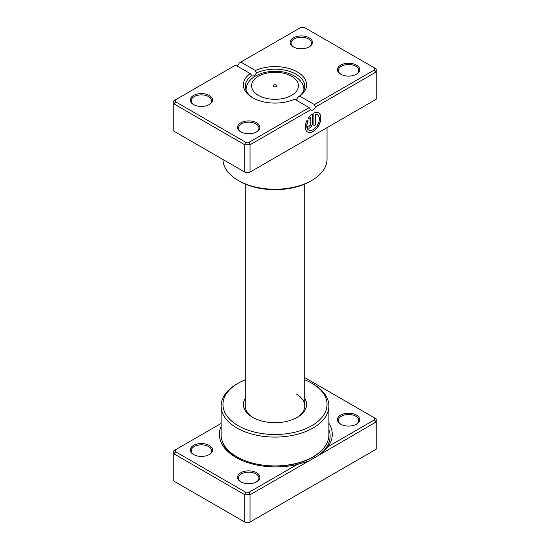 <?xml version="1.0" encoding="UTF-8"?>
<svg xmlns="http://www.w3.org/2000/svg" width="550" height="550" viewBox="0 0 550 550"><rect width="100%" height="100%" fill="white"/><g stroke="black" fill="none" stroke-linecap="round" stroke-linejoin="round"><path stroke-width="0.82" d="M309.176 460.817L250.03 494.746L250.03 522.053L376.186 449.219L376.186 421.912L309.389 460.728M221.107 423.438L175.67 449.666L175.67 451.811L245.548 492.154L249.26 492.154L297.158 464.496L307.814 461.381M297.158 464.496A56.444 32.587 180 0 1 235.916 457.373L235.916 457.373A56.444 32.587 180 0 1 221.107 426.339M340.704 424.188L340.704 424.188A11.151 6.435 180 0 1 340.704 415.078A11.151 6.435 180 0 1 356.476 415.078A11.151 6.435 180 0 1 356.476 424.188A11.151 6.435 180 0 1 340.704 424.188M356.132 424.373A10.223 5.899 0 0 0 358.813 420.393A10.223 5.899 0 0 0 355.816 416.219A10.223 5.899 0 0 0 344.678 414.941A10.223 5.899 0 0 0 338.367 420.393A10.223 5.899 0 0 0 341.048 424.373M240.831 481.848L240.831 481.848A11.151 6.435 180 0 1 240.831 472.739A11.151 6.435 180 0 1 256.603 472.739A11.151 6.435 180 0 1 256.603 481.848A11.151 6.435 180 0 1 240.831 481.848M256.259 482.034A10.223 5.899 0 0 0 258.94 478.053A10.223 5.899 0 0 0 255.942 473.88A10.223 5.899 0 0 0 244.805 472.601A10.223 5.899 0 0 0 238.494 478.053A10.223 5.899 0 0 0 241.175 482.034M193.524 454.534L193.524 454.534A11.151 6.435 180 0 1 193.524 445.431A11.151 6.435 180 0 1 209.296 445.431A11.151 6.435 180 0 1 209.296 454.534A11.151 6.435 180 0 1 193.524 454.534M208.952 454.719A10.223 5.899 0 0 0 211.633 450.739A10.223 5.899 0 0 0 208.636 446.566A10.223 5.899 0 0 0 197.498 445.287A10.223 5.899 0 0 0 191.187 450.739A10.223 5.899 0 0 0 193.868 454.719M304.734 398.296A31.591 18.239 180 0 1 297.337 417.354A31.591 18.239 180 0 1 252.663 417.354L252.663 417.354A31.591 18.239 180 0 1 245.266 398.296M245.266 184.051L245.266 405.976A29.734 17.167 0 0 0 253.337 417.739M238.205 425.7A52.037 30.044 0 0 0 311.795 425.7A52.037 30.044 0 0 0 311.795 383.212L313.108 383.976A53.893 31.116 180 0 1 328.893 405.976A53.893 31.116 180 0 1 295.625 434.72A53.893 31.116 180 0 1 236.892 427.976A53.893 31.116 180 0 1 221.107 405.976A53.893 31.116 180 0 1 236.892 383.976L238.205 383.212A52.037 30.044 0 0 0 238.205 425.7M221.107 405.976L221.107 434.809A53.893 31.116 0 0 0 236.892 456.809A53.893 31.116 0 0 0 295.625 463.554A53.893 31.116 0 0 0 328.893 434.809L328.893 405.976M328.893 423.232A56.444 32.587 180 0 1 328.082 446.648L374.33 419.946L374.33 417.801L304.734 377.623M175.67 451.811L173.814 453.771L173.814 481.085L244.778 522.053L250.03 522.053L249.26 522.5L245.548 522.5L244.778 522.053L244.778 494.746L173.814 453.771L173.814 450.739L175.67 449.666M249.26 492.154L250.03 494.746L244.778 494.746L245.548 492.154M374.33 417.801L376.186 418.873L376.186 421.912L374.33 419.946M313.108 383.976L311.795 383.212A52.037 30.044 0 0 0 304.734 379.803M245.266 379.803A52.037 30.044 0 0 0 238.205 383.212M296.663 417.739A29.734 17.167 0 0 0 304.734 405.976A29.734 17.167 0 0 0 296.024 393.834M320.052 454.314L328.082 446.648M276.313 85.051A1.856 1.073 0 0 0 274.292 84.817A1.856 1.073 0 0 0 273.144 85.807A1.856 1.073 0 0 0 273.687 86.563A1.856 1.073 0 0 0 275.708 86.797A1.856 1.073 0 0 0 276.856 85.807A1.856 1.073 0 0 0 276.313 85.051M321.716 130.708L300.946 142.752A52.037 30.044 180 0 1 300.733 142.821M320.107 131.636A1.856 1.313 -135.1 0 0 320.107 131.691L301.874 142.168M308.639 130.082A8.814 5.088 -60 0 1 308.577 130.041A8.814 5.088 -60 0 1 308.062 120.842L308.192 120.917A8.814 5.088 120 0 0 308.708 130.116A8.814 5.088 120 0 0 313.115 129.683A8.814 5.088 120 0 0 318.869 121.914A8.814 5.088 120 0 0 317.522 114.854A8.814 5.088 120 0 0 315.452 114.469L315.452 124.733L313.892 125.634L313.892 113.087A11.014 6.359 -60 0 1 318.622 112.949A11.014 6.359 -60 0 1 320.306 121.777A11.014 6.359 -60 0 1 313.115 131.478A11.014 6.359 -60 0 1 307.608 132.028A11.014 6.359 -60 0 1 307.086 120.278L308.192 120.917M307.539 131.986A11.014 6.359 120 0 0 312.984 131.402A11.014 6.359 120 0 0 320.162 121.756A11.014 6.359 120 0 0 318.553 112.908M312.331 123.833A3.307 1.911 -60 0 1 310.001 127.882A3.307 1.911 -60 0 1 308.344 128.047A3.307 1.911 -60 0 1 307.663 126.534L309.217 125.634A1.1 0.639 120 0 0 309.444 126.136A1.1 0.639 120 0 0 310.001 126.081A1.1 0.639 120 0 0 310.778 124.733L310.778 117.164A8.814 5.088 120 0 0 309.293 119.006L308.186 118.367A11.014 6.359 -60 0 1 312.331 113.988L312.331 123.833L312.201 114.077M308.282 128.006A3.307 1.911 120 0 0 309.863 127.806A3.307 1.911 120 0 0 312.201 123.757M309.382 126.094A1.1 0.639 -60 0 1 309.313 126.06A1.1 0.639 -60 0 1 309.1 125.703M340.704 74.222L340.704 74.222A11.151 6.435 180 0 1 340.704 65.12A11.151 6.435 180 0 1 356.476 65.12A11.151 6.435 180 0 1 356.476 74.222A11.151 6.435 180 0 1 340.704 74.222M356.132 74.415A10.223 5.899 -0 0 0 358.813 70.427A10.223 5.899 -0 0 0 355.816 66.261A10.223 5.899 -0 0 0 344.678 64.976A10.223 5.899 -0 0 0 338.367 70.427A10.223 5.899 -0 0 0 341.048 74.415M240.831 131.883L240.831 131.883A11.151 6.435 180 0 1 240.831 122.781A11.151 6.435 180 0 1 256.603 122.781A11.151 6.435 180 0 1 256.603 131.883A11.151 6.435 180 0 1 240.831 131.883M256.259 132.076A10.223 5.899 -0 0 0 258.94 128.088A10.223 5.899 -0 0 0 255.942 123.915A10.223 5.899 -0 0 0 244.805 122.636A10.223 5.899 -0 0 0 238.494 128.088A10.223 5.899 -0 0 0 241.175 132.076M193.524 104.569L193.524 104.569A11.151 6.435 180 0 1 193.524 95.466A11.151 6.435 180 0 1 209.296 95.466A11.151 6.435 180 0 1 209.296 104.569A11.151 6.435 180 0 1 193.524 104.569M208.952 104.761A10.223 5.899 -0 0 0 211.633 100.781A10.223 5.899 -0 0 0 208.636 96.608A10.223 5.899 -0 0 0 197.498 95.329A10.223 5.899 -0 0 0 191.187 100.781A10.223 5.899 -0 0 0 193.868 104.761M293.397 46.908L293.397 46.908A11.151 6.435 180 0 1 293.397 37.806A11.151 6.435 180 0 1 309.169 37.806A11.151 6.435 180 0 1 309.169 46.908A11.151 6.435 180 0 1 293.397 46.908M308.825 47.101A10.223 5.899 -0 0 0 311.506 43.12A10.223 5.899 -0 0 0 308.509 38.947A10.223 5.899 -0 0 0 297.371 37.668A10.223 5.899 -0 0 0 291.06 43.12A10.223 5.899 -0 0 0 293.741 47.101M311.795 180.441L310.482 181.197A50.174 28.971 180 0 1 239.518 181.197L238.205 180.441A52.037 30.044 -0 0 0 311.795 180.441A52.037 30.044 -0 0 0 327.037 159.197L327.037 127.634M294.559 99.172A31.591 18.239 180 0 1 252.663 97.742L252.663 97.742A31.591 18.239 180 0 1 250.188 73.556L235.579 65.12L175.67 99.708L175.67 101.853L245.548 142.189L249.26 142.189L309.169 107.608L294.559 99.172M296.024 100.017L298.176 97.116A29.734 17.167 -0 0 0 304.734 86.364A29.734 17.167 -0 0 0 296.024 74.222A29.734 17.167 -0 0 0 256.376 72.978C254.705 75.763 253.186 76.642 251.824 75.611A29.734 17.167 -0 0 0 245.266 86.364A29.734 17.167 -0 0 0 253.337 98.12M252.196 75.976L250.188 73.556M175.67 101.853L173.814 103.812L173.814 131.127L244.778 172.095L250.03 172.095L376.186 99.261L376.186 71.947L315.384 107.051A3.719 2.145 -60 0 1 311.252 110.069A3.719 2.145 -60 0 1 310.832 109.677L250.03 144.781L244.778 144.781L173.814 103.812L173.814 100.781L175.67 99.708M245.548 142.189L244.778 144.781L244.778 172.095L245.548 172.542L249.26 172.542L250.03 172.095L250.03 144.781L249.26 142.189M240.831 62.088L255.441 70.524A31.591 18.239 180 0 1 297.337 71.947A31.591 18.239 180 0 1 299.812 96.133L314.421 104.569L374.33 69.987L374.33 67.843L304.452 27.5L300.74 27.5L239.167 63.051A3.719 2.145 -60 0 1 236.892 65.876M374.33 67.843L376.186 68.915L376.186 71.947L374.33 69.987M222.97 159.507A52.037 30.044 -0 0 0 238.205 180.441L239.518 181.197M256.376 72.978L255.441 70.524M299.812 96.133L298.176 97.116M315.384 107.051L314.421 104.569M309.169 107.608L310.832 109.677M309.162 118.931A8.814 5.088 -60 0 1 310.647 117.088L310.778 117.164M308.062 120.842L307.086 120.278M313.892 125.483L315.452 124.733M315.315 124.657L315.452 114.469M315.315 114.393A8.814 5.088 -60 0 1 317.384 114.778A8.814 5.088 -60 0 1 317.453 114.819M326.219 444.489A52.724 30.443 180 0 1 270.036 465.788M236.686 457.806A54.312 31.357 180 0 1 222.207 441.066M328.893 429.399A54.312 31.357 180 0 1 318.691 455.324M258.438 95.37A23.423 13.523 0 0 0 291.562 95.37A23.423 13.523 0 0 0 291.562 76.244A23.423 13.523 0 0 0 258.438 76.244A23.423 13.523 0 0 0 258.438 95.37M304.129 89.808L303.696 87.512A28.916 16.693 180 0 1 303.875 90.461M246.125 90.461A28.916 16.693 180 0 1 246.304 87.512L245.871 89.808M303.696 87.512C303.256 84.769 301.063 80.011 294.353 75.969C278.829 66.667 249.549 71.569 246.304 87.512M304.734 184.051L304.734 405.976"/></g></svg>
